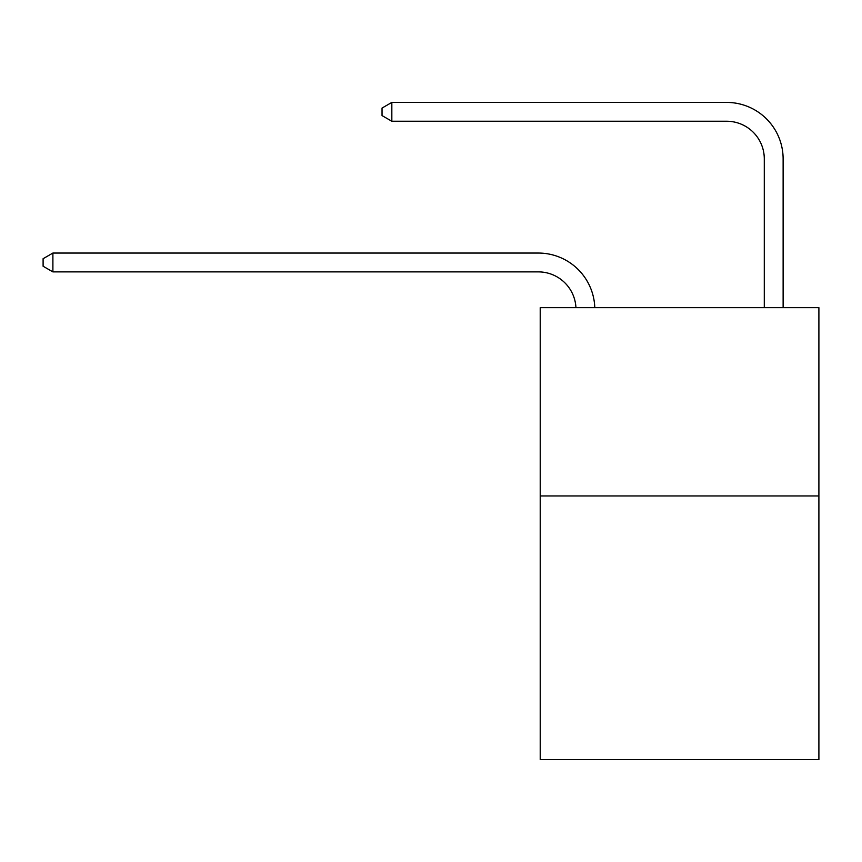 <?xml version="1.0" encoding="UTF-8"?>
<svg xmlns="http://www.w3.org/2000/svg" width="862" height="862" viewBox="0 0 862 862"><rect width="100%" height="100%" fill="white"/><g stroke="black" fill="none" stroke-linecap="round" stroke-linejoin="round"><path stroke-width="1.29" d="M818.9 495.962L818.9 759.584L540.215 759.584L540.215 307.659L818.9 307.659L818.9 495.962L540.215 495.962M764.292 307.659L764.292 158.91A37.659 37.659 0 0 0 726.634 121.24L391.833 121.24L382.038 115.594L382.038 108.062L391.833 102.416L726.634 102.416A56.493 56.493 0 0 1 783.127 158.91L783.127 307.659M764.292 158.91A37.659 37.659 0 0 0 726.634 121.24A37.659 37.659 0 0 1 764.292 158.91A37.659 37.659 0 0 0 726.634 121.24A37.659 37.659 0 0 1 764.292 158.91A37.659 37.659 0 0 0 726.634 121.24A37.659 37.659 0 0 1 764.292 158.91A37.659 37.659 0 0 0 726.634 121.24A37.659 37.659 0 0 1 764.292 158.91A37.659 37.659 0 0 0 726.634 121.24A37.659 37.659 0 0 1 764.292 158.91A37.659 37.659 0 0 0 726.634 121.24A37.659 37.659 0 0 1 764.292 158.91A37.659 37.659 0 0 0 726.634 121.24A37.659 37.659 0 0 1 764.292 158.91A37.659 37.659 0 0 0 726.634 121.24A37.659 37.659 0 0 1 764.292 158.91A37.659 37.659 0 0 0 726.634 121.24A37.659 37.659 0 0 1 764.292 158.91A37.659 37.659 0 0 0 726.634 121.24A37.659 37.659 0 0 1 764.292 158.91A37.659 37.659 0 0 0 726.634 121.24A37.659 37.659 0 0 1 764.292 158.91A37.659 37.659 0 0 0 726.634 121.24A37.659 37.659 0 0 1 764.292 158.91M391.833 102.416L726.634 102.416L391.833 102.416L726.634 102.416L391.833 102.416L726.634 102.416L391.833 102.416L726.634 102.416L391.833 102.416L726.634 102.416L391.833 102.416L726.634 102.416L391.833 102.416L726.634 102.416L391.833 102.416L726.634 102.416L391.833 102.416L726.634 102.416L391.833 102.416L726.634 102.416L391.833 102.416L726.634 102.416L391.833 102.416L726.634 102.416L391.833 102.416L391.833 121.24M575.945 307.659A37.659 37.659 -152.9 0 0 538.33 271.886L52.894 271.886L43.1 266.239L43.1 258.708L52.894 253.051L538.33 253.051A56.493 56.493 27.1 0 1 594.791 307.659M52.894 253.051L52.894 271.886"/></g></svg>
